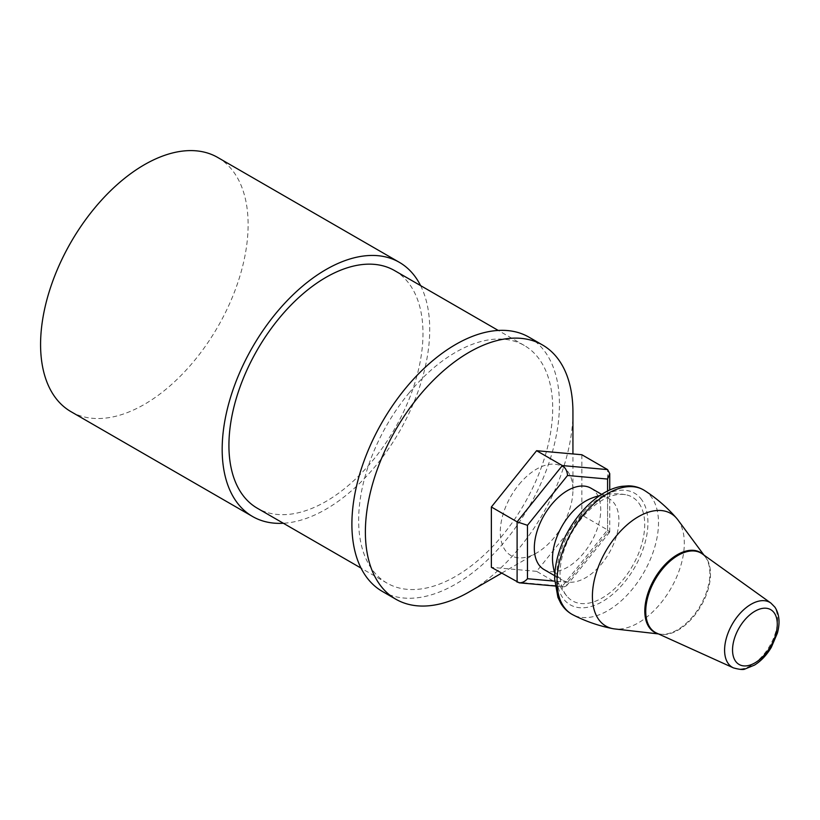 <?xml version="1.0" encoding="UTF-8"?>
<svg xmlns="http://www.w3.org/2000/svg" width="820" height="820" viewBox="0 0 820 820"><rect width="100%" height="100%" fill="white"/><g stroke="black" fill="none" stroke-linecap="round" stroke-linejoin="round"><path stroke-width="0.61" stroke-dasharray="4.1 3.07" d="M639.036 503.388A59.88 34.573 -60 0 1 624.512 577.885A59.88 34.573 -60 0 1 566.886 596.15A59.88 34.573 -60 0 1 572.452 531.678A59.88 34.573 -60 0 1 625.506 494.696A59.88 34.573 -60 0 1 639.036 503.388M677.791 519.747A64.995 37.525 -60 0 1 678.16 520.269A64.995 37.525 -60 0 1 670.596 588.986A64.995 37.525 -60 0 1 614.754 628.94M607.589 491.047L607.589 532.467L567.532 582.292L566.528 585.798L564.129 586.823L562.346 586.218L607.589 529.935L607.589 469.604M607.589 532.467L609.742 531.913L607.589 529.935L581.851 515.073L536.608 571.355L562.346 586.218L517.102 582.179M581.851 454.741L581.851 515.073M536.608 571.355L491.364 567.317M591.015 488.218A46.965 27.111 -60 0 1 591.015 542.44A46.965 27.111 -60 0 1 544.049 569.551M552.721 562.961A46.965 27.111 120 0 0 562.212 580.037A46.965 27.111 120 0 0 609.178 552.926A46.965 27.111 120 0 0 609.178 498.703A46.965 27.111 120 0 0 589.631 499.021M519.121 484.364A51.363 29.653 -60 0 1 572.934 490.063A51.363 29.653 -60 0 1 536.608 552.967A51.363 29.653 -60 0 1 501.43 541.764A51.363 29.653 -60 0 1 519.121 484.364M529.043 337.204A146.76 84.726 -60 0 1 529.043 506.668A146.76 84.726 -60 0 1 382.294 591.394M572.934 412.173A146.76 84.726 -60 0 1 469.163 591.917M408.965 393.067A137.217 79.222 -60 0 1 524.277 345.466A137.217 79.222 -60 0 1 524.277 503.91A137.217 79.222 -60 0 1 387.06 583.133A137.217 79.222 -60 0 1 408.965 393.067M394.563 270.579A137.217 79.222 -60 0 1 394.563 429.024A137.217 79.222 -60 0 1 257.347 508.246M420.588 285.596A146.76 84.726 -60 0 1 399.33 431.771A146.76 84.726 -60 0 1 283.371 523.262M217.73 157.471A146.76 84.726 -60 0 1 217.73 326.924A146.76 84.726 -60 0 1 70.971 411.66M644.643 490.575A71.76 41.43 -60 0 1 651.705 497.443A71.76 41.43 -60 0 1 639.221 579.924A71.76 41.43 -60 0 1 572.913 614.816M641.824 499.913A64.421 37.197 120 0 0 562.92 545.474A64.421 37.197 120 0 0 602.372 601.603A64.421 37.197 120 0 0 641.824 499.913M703.949 555.089L705.272 556.862L702.279 553.889A45.797 26.435 -60 0 1 706.163 557.846A45.797 26.435 -60 0 1 698.548 609.936A45.797 26.435 -60 0 1 656.564 633.071L660.633 634.178A46.022 26.568 120 0 0 700.178 605.888A46.022 26.568 120 0 0 705.538 557.231A46.022 26.568 120 0 0 705.272 556.862A46.022 26.568 120 0 0 703.242 554.576M657.64 633.563A46.022 26.568 120 0 0 660.633 634.178L658.439 633.922M733.449 667.89A37.494 21.648 120 0 0 767.827 648.948A37.494 21.648 120 0 0 774.059 606.308A37.494 21.648 120 0 0 770.882 603.069M567.532 582.292L554.73 581.154M555.13 586.023L564.129 586.823M609.742 531.913L609.742 490.042M566.528 585.798L609.649 532.159M625.527 494.696A62.371 62.371 0 0 0 599.851 495.557M554.822 573.539A62.371 62.371 0 0 0 566.835 596.089M554.709 575.712L562.212 580.037M601.675 494.368L609.178 498.703M524.277 345.466L498.252 330.439M387.06 583.133L361.036 568.106M572.934 490.063L572.934 453.952M536.608 552.967L501.563 573.201"/><path stroke-width="1.23" d="M658.439 633.922L614.754 628.94A64.995 37.525 -60 0 1 612.858 628.653A64.995 37.525 -60 0 1 598.559 619.295A64.995 37.525 -60 0 1 614.108 538.709A64.995 37.525 -60 0 1 676.592 518.25A64.995 37.525 -60 0 1 677.791 519.747L703.949 555.089M554.73 581.154L527.475 578.715C525.025 581.544 522.268 582.907 519.203 582.815L491.364 567.317L491.364 506.985L536.608 450.703L581.851 454.741L607.589 469.604L562.346 465.565L517.102 521.848L517.102 582.179M527.475 578.715L527.475 525.302L517.102 521.848L491.364 506.985M527.475 525.302L567.532 475.477C567.225 471.1 565.492 467.8 562.346 465.565L536.608 450.703M567.532 475.477L607.589 479.054L609.742 473.611L607.589 469.604M554.709 575.712L544.049 569.551A46.965 27.111 -60 0 1 534.322 548.057A46.965 27.111 -60 0 1 567.532 490.544A46.965 27.111 -60 0 1 591.015 488.218L601.675 494.368M599.851 495.557A62.371 62.371 0 0 0 589.611 499.031A46.965 27.111 120 0 0 585.695 501.03A46.965 27.111 120 0 0 552.721 562.961A62.371 62.371 0 0 0 554.822 573.539M501.563 573.201L469.163 591.917A146.76 84.726 -60 0 1 395.783 599.184L382.294 591.394A146.76 84.726 -60 0 1 405.715 388.106A146.76 84.726 -60 0 1 529.043 337.204L542.532 344.994A146.76 84.726 -60 0 1 572.934 412.173L572.934 453.952M395.783 599.184A146.76 84.726 -60 0 1 419.204 395.896A146.76 84.726 -60 0 1 542.532 344.994M361.036 568.106L257.347 508.246A137.217 79.222 -60 0 1 279.251 318.17A137.217 79.222 -60 0 1 394.563 270.579L498.252 330.439M283.371 523.262A146.76 84.726 -60 0 1 252.57 516.508A146.76 84.726 -60 0 1 276.002 313.219A146.76 84.726 -60 0 1 399.33 262.318A146.76 84.726 -60 0 1 420.588 285.596M252.57 516.508L70.971 411.66A146.76 84.726 -60 0 1 94.402 208.372A146.76 84.726 -60 0 1 217.73 157.471L399.33 262.318M774.285 612.97A31.642 18.265 -60 0 1 754.912 662.898A31.642 18.265 -60 0 1 735.54 635.336A31.642 18.265 -60 0 1 774.285 612.97M572.913 614.816A71.76 41.43 -60 0 1 563.822 606.779A71.76 41.43 -60 0 1 577.454 522.637A71.76 41.43 -60 0 1 644.643 490.575C639.784 487.5 634.362 485.922 628.376 485.85L621.939 486.332C597.38 489.827 570.361 518.455 559.834 549.697C556.329 559.896 554.607 569.664 554.668 579.022L557.897 597.308L560.685 603.1C563.74 608.245 567.819 612.15 572.913 614.816C585.644 621.345 598.959 625.957 612.858 628.653M656.564 633.071A45.797 26.435 -60 0 1 655.221 579.514A45.797 26.435 -60 0 1 702.279 553.889L770.882 603.069A37.494 21.648 120 0 0 732.352 624.04A37.494 21.648 120 0 0 733.449 667.89L656.564 633.071M703.242 554.576A46.022 26.568 120 0 0 654.339 579.002A46.022 26.568 120 0 0 657.64 633.563M607.589 479.054L607.589 491.047M676.592 518.25C667.316 507.57 656.666 498.345 644.643 490.575M733.449 667.89C739.681 669.581 743.545 669.94 745.031 668.987L754.543 665.082C761.134 660.941 766.72 655.016 771.323 647.328L777.401 633.101C780.199 622.81 779.379 614.18 774.941 607.189L770.882 603.069M519.203 582.815L555.13 586.023M609.742 490.042L609.742 473.611"/></g></svg>
